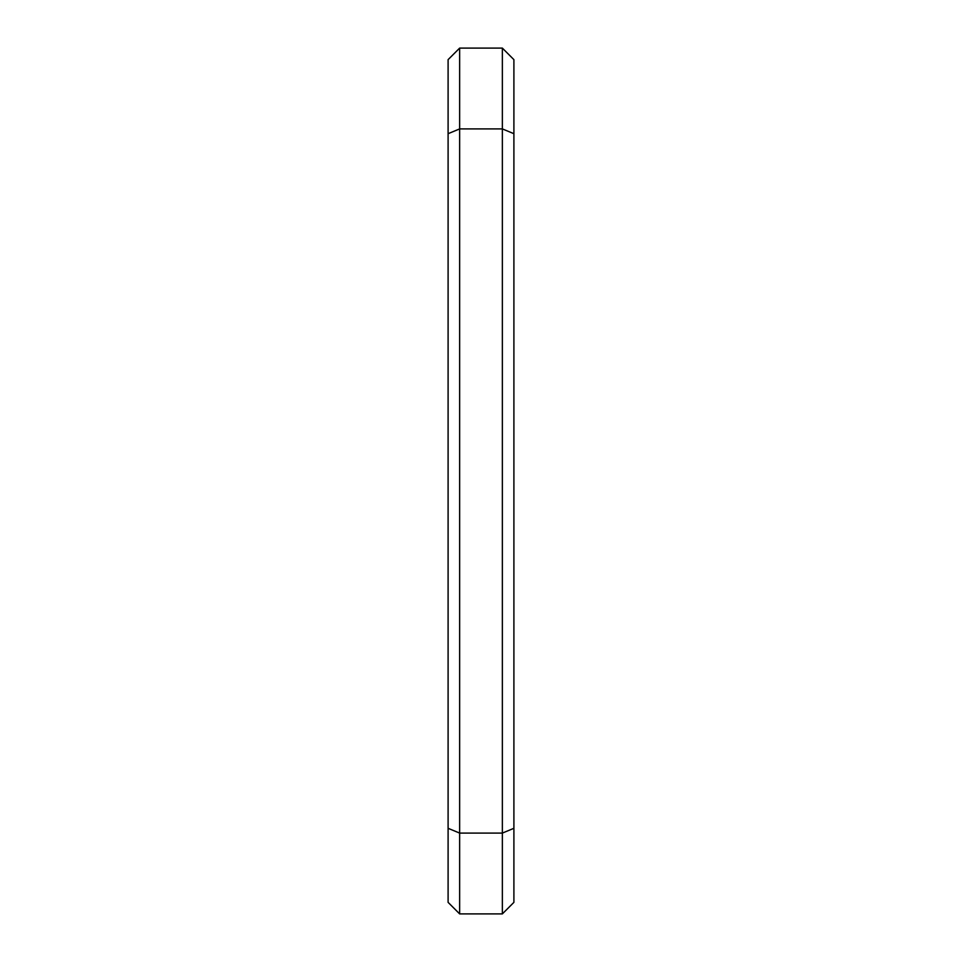 <?xml version="1.0" encoding="UTF-8"?>
<svg xmlns="http://www.w3.org/2000/svg" width="962" height="962" viewBox="0 0 962 962"><rect width="100%" height="100%" fill="white"/><g stroke="black" fill="none" stroke-linecap="round" stroke-linejoin="round"><path stroke-width="1.44" d="M448.1 828.306L459.644 833.092L502.356 833.092L502.356 128.908L459.644 128.908L459.644 913.9L448.1 902.356L448.1 59.644L459.644 48.1L502.356 48.1L502.356 128.908L513.9 133.694L513.9 902.356L502.356 913.9L459.644 913.9M502.356 48.1L513.9 59.644L513.9 133.694M502.356 913.9L502.356 833.092L513.9 828.306M459.644 48.1L459.644 128.908L448.1 133.694"/></g></svg>
